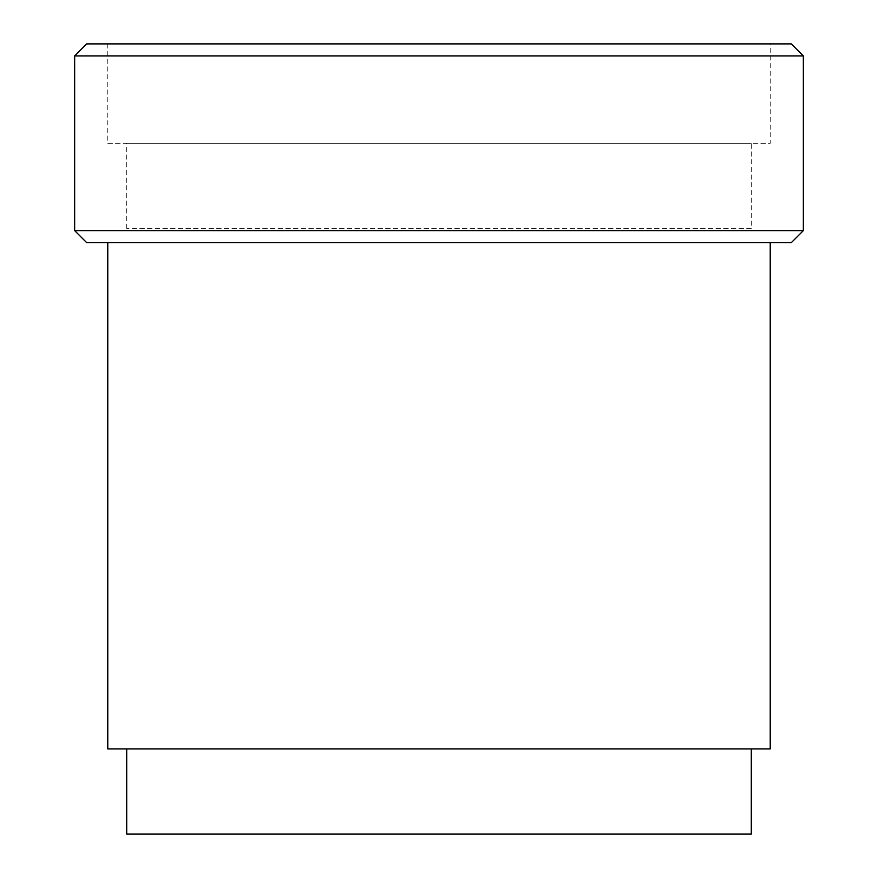 <?xml version="1.0" encoding="UTF-8"?>
<svg xmlns="http://www.w3.org/2000/svg" width="878" height="878" viewBox="0 0 878 878"><rect width="100%" height="100%" fill="white"/><g stroke="black" fill="none" stroke-linecap="round" stroke-linejoin="round"><path stroke-width="0.66" stroke-dasharray="4.39 3.29" d="M751.294 834.1L126.706 834.1M126.706 748.934L751.294 748.934L126.706 748.934M770.225 748.934L107.774 748.934M770.225 242.635L107.774 242.635L770.225 242.635M791.33 242.635L86.67 242.635M803.348 230.618L74.652 230.618M74.652 55.918L803.348 55.918M86.67 43.9L791.33 43.9M770.225 43.9L107.774 43.9L770.225 43.9L770.225 143.268L107.774 143.268L107.774 43.9M107.774 143.268L770.225 143.268M751.294 228.434L126.706 228.434L751.294 228.434L751.294 143.268L126.706 143.268L751.294 143.268M126.706 228.434L126.706 143.268"/><path stroke-width="1.32" d="M126.706 748.934L126.706 834.1L751.294 834.1L751.294 748.934M107.774 242.635L107.774 748.934L770.225 748.934L770.225 242.635M86.67 242.635L791.33 242.635L803.348 230.618L803.348 55.918L74.652 55.918L74.652 230.618L86.67 242.635M74.652 230.618L803.348 230.618M74.652 55.918L86.67 43.9L791.33 43.9L803.348 55.918"/></g></svg>
